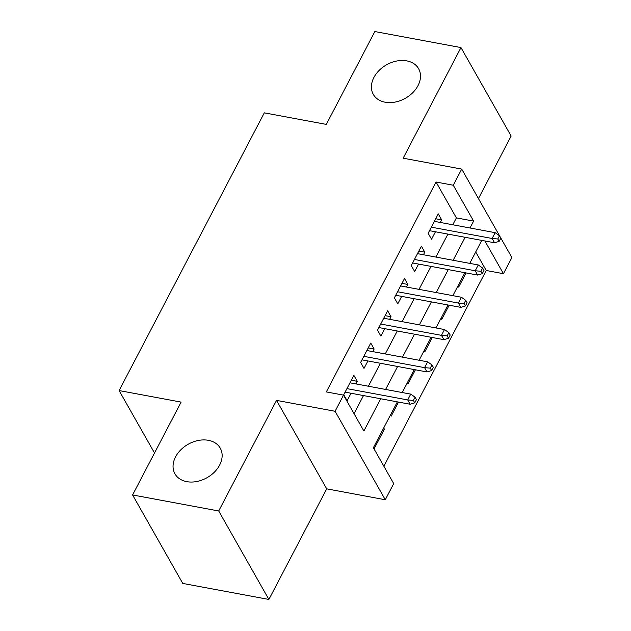 <?xml version="1.0" encoding="UTF-8"?>
<svg xmlns="http://www.w3.org/2000/svg" width="631" height="631" viewBox="0 0 631 631"><rect width="100%" height="100%" fill="white"/><g stroke="black" fill="none" stroke-linecap="round" stroke-linejoin="round"><path stroke-width="0.95" d="M208.396 440.312A26.045 19.198 150.4 0 1 220.243 448.136A26.045 19.198 150.4 0 1 214.43 472.098A26.045 19.198 150.4 0 1 186.792 481.65A26.045 19.198 150.4 0 1 174.945 473.826A26.045 19.198 150.4 0 1 180.758 449.871A26.045 19.198 150.4 0 1 208.396 440.312M406.766 60.876A26.045 19.198 150.4 0 1 418.613 68.7A26.045 19.198 150.4 0 1 412.792 92.654A26.045 19.198 150.4 0 1 385.155 102.214A26.045 19.198 150.4 0 1 373.307 94.39A26.045 19.198 150.4 0 1 379.121 70.435A26.045 19.198 150.4 0 1 406.766 60.876M397.349 401.86L373.371 447.734L393.712 483.598L385.273 499.752L335.093 411.278L343.532 395.132L363.874 430.997L380.722 398.768M326.708 488.851L276.528 400.377L218.705 510.976L132.581 494.949L182.761 583.423L268.885 599.45L326.708 488.851L385.273 499.752M478.448 198.599L511.142 136.051L460.969 47.577L403.146 158.184L461.711 169.084L511.891 257.551L503.443 273.704L484.892 240.979M383.877 466.262L486.225 270.494L503.443 273.704M218.705 510.976L268.885 599.45M132.581 494.949L181.121 402.105L119.109 390.565L264.302 112.846L326.306 124.394L374.846 31.55L460.969 47.577M355.908 383.924L357.256 381.329L353.865 375.35L343.737 394.73L347.129 400.709L351.033 393.239M372.787 351.625L374.144 349.038L370.752 343.059L360.624 362.439L364.008 368.409L367.912 360.948M389.666 319.333L391.023 316.746L387.631 310.767L377.504 330.139L380.895 336.118L384.792 328.656M406.553 287.042L407.902 284.455L404.518 278.476L394.383 297.848L397.775 303.826L401.679 296.365M423.433 254.75L424.789 252.163L421.398 246.185L411.27 265.556L414.662 271.535L418.558 264.073M457.988 285.875L458.666 287.066L466.064 272.915M441.108 318.166L441.779 319.357L449.177 305.207M424.221 350.457L424.9 351.648L432.298 337.498M407.342 382.749L408.02 383.94L415.419 369.79M390.463 415.048L391.133 416.239L398.532 402.081M486.225 270.494L475.711 251.966M383.703 427.96L384.382 429.151L374.254 448.531L373.576 447.34M452.782 224.778L456.387 217.892L436.045 182.02L326.306 391.922L343.532 395.132M354.038 413.652L363.503 395.566M368.37 386.243L380.383 363.267M385.257 353.952L397.262 330.975M402.136 321.66L414.149 298.684M419.023 289.361L431.028 266.392M435.903 257.069L447.907 234.101M440.312 222.459L441.668 219.864L438.277 213.885L428.149 233.265L431.541 239.244L435.445 231.782M119.109 390.565L154.516 452.995M276.528 400.377L335.093 411.278M436.045 182.02L453.271 185.23L461.711 169.084M481.761 240.403L469.756 263.372M464.881 272.695L452.869 295.663M447.994 304.986L435.989 327.954M431.115 337.277L419.11 360.246M414.236 369.569L402.223 392.545M470.008 227.988L473.613 221.095L453.271 185.23M385.596 389.445L397.609 366.477M402.483 357.154L414.488 334.185M419.363 324.862L431.375 301.894M436.242 292.571L448.255 269.595M453.129 260.28L465.134 237.303M456.387 217.892L473.613 221.095M435.729 218.76L441.668 219.864M383.198 428.93L384.382 429.151M418.85 251.051L424.789 252.163M401.971 283.351L407.902 284.455M385.084 315.642L391.023 316.746M368.204 347.933L374.144 349.038M351.317 380.225L357.256 381.329M429.506 230.67L494.554 242.777L492.109 238.479L431.336 227.168M497.804 238.975L499.16 241.365L500.848 238.139L499.492 235.749L497.804 238.975L492.109 238.479L495.154 232.665L434.38 221.355M494.554 242.777L499.16 241.365M499.492 235.749L495.154 232.665M412.619 262.969L477.667 275.077L475.23 270.77L414.457 259.459M480.925 271.267L482.281 273.657L483.969 270.431L482.612 268.041L480.925 271.267L475.23 270.77L478.266 264.957L417.493 253.646M477.667 275.077L482.281 273.657M482.612 268.041L478.266 264.957M395.74 295.261L460.788 307.368L458.351 303.061L397.577 291.751M464.045 303.558L465.402 305.948L467.09 302.722L465.733 300.332L464.045 303.558L458.351 303.061L461.387 297.248L400.614 285.938M460.788 307.368L465.402 305.948M465.733 300.332L461.387 297.248M378.86 327.552L443.908 339.659L441.463 335.353L380.69 324.042M447.158 335.85L448.515 338.24L450.203 335.014L448.846 332.624L447.158 335.85L441.463 335.353L444.5 329.54L383.727 318.229M443.908 339.659L448.515 338.24M448.846 332.624L444.5 329.54M361.973 359.844L427.021 371.951L424.584 367.644L363.811 356.334M430.279 368.141L431.636 370.539L433.323 367.305L431.967 364.915L430.279 368.141L424.584 367.644L427.621 361.831L366.848 350.52M427.021 371.951L431.636 370.539M431.967 364.915L427.621 361.831M345.094 392.135L410.142 404.242L407.697 399.936L346.924 388.625M413.4 400.44L414.756 402.83L416.444 399.597L415.088 397.207L413.4 400.44L407.697 399.936L410.742 394.123L349.968 382.812M410.142 404.242L414.756 402.83M415.088 397.207L410.742 394.123"/></g></svg>
